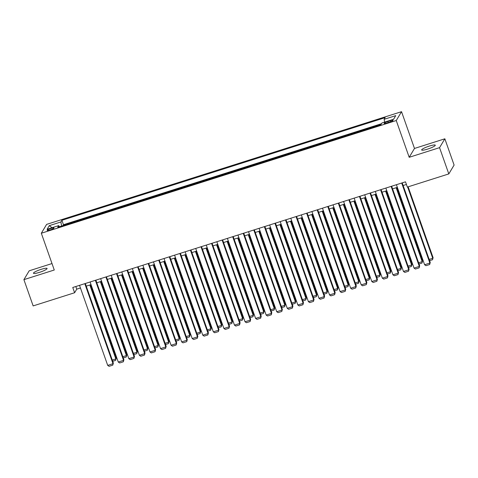 <?xml version="1.0" encoding="UTF-8"?>
<svg xmlns="http://www.w3.org/2000/svg" width="478" height="478" viewBox="0 0 478 478"><rect width="100%" height="100%" fill="white"/><g stroke="black" fill="none" stroke-linecap="round" stroke-linejoin="round"><path stroke-width="0.72" d="M39.363 272.394A7.224 1.159 -19.4 0 0 47.089 268.469A7.224 1.159 -19.4 0 0 41.192 269.335A7.224 1.159 -19.4 0 0 33.466 273.267A7.224 1.159 -19.4 0 0 39.363 272.394M427.559 149.118A7.224 1.159 -19.4 0 0 435.285 145.187A7.224 1.159 -19.4 0 0 429.387 146.059A7.224 1.159 -19.4 0 0 421.662 149.984A7.224 1.159 -19.4 0 0 427.559 149.118M50.13 229.96A3.609 0.58 -19.4 0 0 53.996 227.994A3.609 0.58 -19.4 0 0 51.044 228.43A3.609 0.58 -19.4 0 0 47.185 230.396A3.609 0.58 -19.4 0 0 50.13 229.96M52 263.557L29.194 270.799L23.9 279.648L33.149 305.914L74.61 292.745L76.755 289.16L80.453 287.983M401.538 111.685L46.617 224.391L41.323 233.24L396.244 120.534L401.538 111.685L414.486 148.449L409.192 157.298L439.557 147.654L444.851 138.799L414.486 148.449M444.851 138.799L454.1 165.065L448.806 173.914L439.557 147.654M381.032 124.501L379.902 124.967M375.571 126.341L369.339 128.319M365.007 129.693L358.775 131.671M354.443 133.051L348.211 135.029M343.879 136.403L337.653 138.381M333.315 139.761L327.089 141.739M322.752 143.113L316.526 145.091M312.188 146.465L305.962 148.449M301.63 149.823L295.398 151.801M291.066 153.175L284.834 155.153M280.502 156.533L274.27 158.511M269.939 159.885L263.707 161.863M259.375 163.243L253.143 165.221M248.811 166.595L242.585 168.573M238.247 169.947L232.021 171.925M227.683 173.305L221.457 175.283M217.12 176.657L210.894 178.635M206.562 180.015L200.33 181.993M195.998 183.367L189.766 185.345M185.434 186.719L179.202 188.702M174.87 190.077L168.638 192.054M164.307 193.429L158.075 195.406M153.743 196.787L147.517 198.764M143.179 200.139L136.953 202.116M132.615 203.497L126.389 205.474M122.057 206.849L115.825 208.826M111.493 210.201L105.262 212.184M100.93 213.558L94.698 215.536M90.366 216.91L84.134 218.888M79.802 220.268L73.57 222.246M448.806 173.914L407.346 187.077L405.499 181.825L72.758 287.493L74.61 292.745M390.215 120.743L387.891 121.478A3.495 0.562 -19.4 0 0 384.145 123.384A3.495 0.562 -19.4 0 0 387.001 122.96L389.325 122.225A3.495 0.562 -19.4 0 0 393.071 120.319A3.495 0.562 -19.4 0 0 390.215 120.743L390.58 121.782M59.439 226.733L58.728 225.604L57.724 227.277L380.954 124.633L381.958 122.954L393.579 119.267L395.754 115.628L384.133 119.321L385.137 117.648L61.901 220.292L60.903 221.965L61.62 226.04M58.728 225.604L47.107 229.291L49.282 225.658L60.903 221.965M381.51 123.7L63.455 224.708L63.012 225.598M69.238 223.62L62.977 225.508M23.9 279.648L54.271 270.004L41.323 233.24M409.192 157.298L396.244 120.534M86.243 286.143L91.017 284.631M96.807 282.791L101.575 281.273M107.371 279.433L112.139 277.921M117.935 276.081L122.703 274.563M128.498 272.723L133.266 271.211M139.062 269.371L143.83 267.853M149.62 266.019L154.394 264.501M160.184 262.661L164.958 261.149M170.748 259.309L175.522 257.791M181.311 255.951L186.079 254.439M191.875 252.599L196.643 251.081M202.439 249.247L207.207 247.729M213.003 245.889L217.771 244.378M223.567 242.537L228.335 241.02M234.13 239.179L238.898 237.668M244.688 235.827L249.462 234.31M255.252 232.469L260.026 230.958M265.816 229.117L270.59 227.6M276.38 225.765L281.148 224.248M286.943 222.407L291.711 220.896M297.507 219.055L302.275 217.538M308.071 215.698L312.839 214.186M318.635 212.346L323.403 210.828M329.193 208.988L333.967 207.476M339.756 205.636L344.53 204.118M350.32 202.284L355.094 200.766M360.884 198.926L365.658 197.414M371.448 195.574L376.216 194.056M382.012 192.216L386.78 190.704M392.575 188.864L397.343 187.346M403.139 185.506L406.425 184.466M75.823 286.519L76.755 289.16M384.623 122.111L384.133 119.321M63.455 224.708L61.901 220.292M49.282 225.658L52.054 227.719M401.699 183.032L429.883 263.073L430.242 262.476L402.207 182.871M396.417 184.711L424.601 264.746L429.883 263.073L429.68 264.507L425.982 265.684L424.601 264.746M430.242 262.476L429.68 264.507M407.632 186.988L432.745 258.287L433.104 257.69L408.146 186.826M429.166 259.423L432.745 258.287L432.542 259.727L429.603 260.659M433.104 257.69L432.542 259.727M391.135 186.384L419.32 266.425L419.678 265.828L391.643 186.223M385.854 188.063L414.038 268.104L419.32 266.425L419.116 267.865L415.418 269.036L414.038 268.104M419.678 265.828L419.116 267.865M380.572 189.742L408.756 269.783L409.114 269.18L381.08 189.581M375.29 191.421L403.474 271.456L408.756 269.783L408.553 271.217L404.854 272.394L403.474 271.456M409.114 269.18L408.553 271.217M370.008 193.094L398.192 273.135L398.55 272.538L370.522 192.933M364.726 194.773L392.91 274.814L398.192 273.135L397.989 274.575L394.29 275.746L392.91 274.814M398.55 272.538L397.989 274.575M359.444 196.452L387.628 276.487L387.987 275.89L359.958 196.291M354.162 198.125L382.346 278.166L387.628 276.487L387.425 277.927L383.732 279.098L382.346 278.166M387.987 275.89L387.425 277.927M396.154 187.729L422.182 261.645L422.54 261.042L396.662 187.567M418.603 262.781L422.182 261.645L421.978 263.079L419.039 264.011M422.54 261.042L421.978 263.079M385.591 191.081L411.618 264.997L411.976 264.4L386.099 190.919M408.039 266.132L411.618 264.997L411.415 266.437L408.475 267.369M411.976 264.4L411.415 266.437M375.027 194.438L401.054 268.349L401.412 267.752L375.535 194.271M397.475 269.49L401.054 268.349L400.851 269.789L397.911 270.721M401.412 267.752L400.851 269.789M364.463 197.79L390.49 271.707L390.849 271.11L364.971 197.629M386.917 272.842L390.49 271.707L390.287 273.141L387.347 274.079M390.849 271.11L390.287 273.141M348.88 199.804L377.07 279.845L377.423 279.248L349.394 199.643M343.598 201.483L371.788 281.518L377.07 279.845L376.861 281.279L373.169 282.456L371.788 281.518M377.423 279.248L376.861 281.279M353.899 201.142L379.926 275.059L380.285 274.462L354.413 200.981M376.353 276.194L379.926 275.059L379.723 276.499L376.784 277.431M380.285 274.462L379.723 276.499M338.316 203.162L366.507 283.197L366.865 282.6L338.83 202.995M333.035 204.835L361.225 284.876L366.507 283.197L366.303 284.637L362.605 285.808L361.225 284.876M366.865 282.6L366.303 284.637M343.335 204.5L369.369 278.417L369.721 277.82L343.849 204.339M365.79 279.552L369.369 278.417L369.159 279.851L366.226 280.783M369.721 277.82L369.159 279.851M327.753 206.514L355.943 286.555L356.301 285.958L328.267 206.353M322.477 208.193L350.661 288.228L355.943 286.555L355.74 287.989L352.041 289.166L350.661 288.228M356.301 285.958L355.74 287.989M332.772 207.852L358.805 281.769L359.163 281.172L333.286 207.691M355.226 282.904L358.805 281.769L358.602 283.209L355.662 284.141M359.163 281.172L358.602 283.209M317.195 209.866L345.379 289.907L345.737 289.31L317.703 209.705M311.913 211.545L340.097 291.586L345.379 289.907L345.176 291.347L341.477 292.518L340.097 291.586M345.737 289.31L345.176 291.347M322.208 211.21L348.241 285.127L348.599 284.524L322.722 211.049M344.662 286.262L348.241 285.127L348.038 286.561L345.098 287.493M348.599 284.524L348.038 286.561M306.631 213.224L334.815 293.259L335.174 292.661L307.139 213.063M301.349 214.903L329.533 294.938L334.815 293.259L334.612 294.699L330.913 295.876L329.533 294.938M335.174 292.661L334.612 294.699M311.644 214.562L337.677 288.479L338.036 287.881L312.158 214.401M334.098 289.614L337.677 288.479L337.474 289.919L334.534 290.851M338.036 287.881L337.474 289.919M296.067 216.576L324.251 296.617L324.61 296.019L296.575 216.415M290.785 218.255L318.969 298.296L324.251 296.617L324.048 298.057L320.35 299.228L318.969 298.296M324.61 296.019L324.048 298.057M301.086 217.92L327.113 291.831L327.472 291.233L301.594 217.753M323.534 292.966L327.113 291.831L326.91 293.271L323.97 294.203M327.472 291.233L326.91 293.271M285.503 219.934L313.688 299.969L314.046 299.371L286.011 219.772M280.222 221.607L308.406 301.648L313.688 299.969L313.484 301.409L309.786 302.58L308.406 301.648M314.046 299.371L313.484 301.409M290.522 221.272L316.55 295.189L316.908 294.591L291.03 221.111M312.971 296.324L316.55 295.189L316.346 296.623L313.407 297.561M316.908 294.591L316.346 296.623M274.94 223.286L303.124 303.327L303.482 302.729L275.453 223.124M269.658 224.965L297.842 305L303.124 303.327L302.921 304.761L299.222 305.938L297.842 305M303.482 302.729L302.921 304.761M279.959 224.624L305.986 298.541L306.344 297.943L280.466 224.463M302.413 299.676L305.986 298.541L305.783 299.981L302.843 300.913M306.344 297.943L305.783 299.981M264.376 226.644L292.56 306.679L292.918 306.081L264.89 226.476M259.094 228.317L287.284 308.358L292.56 306.679L292.357 308.119L288.664 309.29L287.284 308.358M292.918 306.081L292.357 308.119M269.395 227.982L295.422 301.899L295.78 301.301L269.903 227.821M291.849 303.034L295.422 301.899L295.219 303.333L292.279 304.265M295.78 301.301L295.219 303.333M253.812 229.996L282.002 310.037L282.355 309.439L254.326 229.834M248.53 231.675L276.72 311.71L282.002 310.037L281.793 311.471L278.1 312.648L276.72 311.71M282.355 309.439L281.793 311.471M258.831 231.334L284.858 305.251L285.217 304.653L259.345 231.173M281.285 306.386L284.858 305.251L284.655 306.691L281.721 307.623M285.217 304.653L284.655 306.691M243.248 233.348L271.438 313.389L271.797 312.791L243.762 233.186M237.966 235.027L266.156 315.068L271.438 313.389L271.235 314.829L267.537 316L266.156 315.068M271.797 312.791L271.235 314.829M248.267 234.692L274.3 308.603L274.653 308.005L248.781 234.525M270.721 309.744L274.3 308.603L274.091 310.043L271.157 310.975M274.653 308.005L274.091 310.043M232.684 236.706L260.874 316.741L261.233 316.143L233.198 236.544M227.409 238.385L255.593 318.42L260.874 316.741L260.671 318.181L256.973 319.358L255.593 318.42M261.233 316.143L260.671 318.181M237.703 238.044L263.736 311.961L264.095 311.363L238.217 237.883M260.157 313.096L263.736 311.961L263.533 313.401L260.594 314.333M264.095 311.363L263.533 313.401M222.127 240.058L250.311 320.099L250.669 319.501L222.634 239.896M216.845 241.737L245.029 321.778L250.311 320.099L250.108 321.533L246.409 322.71L245.029 321.778M250.669 319.501L250.108 321.533M227.14 241.402L253.173 315.313L253.531 314.715L227.653 241.235M249.594 316.448L253.173 315.313L252.97 316.753L250.03 317.685M253.531 314.715L252.97 316.753M211.563 243.416L239.747 323.451L240.105 322.853L212.071 243.254M206.281 245.089L234.465 325.13L239.747 323.451L239.544 324.891L235.845 326.062L234.465 325.13M240.105 322.853L239.544 324.891M216.582 244.754L242.609 318.671L242.967 318.073L217.09 244.593M239.03 319.806L242.609 318.671L242.406 320.105L239.466 321.043M242.967 318.073L242.406 320.105M200.999 246.768L229.183 326.809L229.542 326.211L201.507 246.606M195.717 248.446L223.901 328.482L229.183 326.809L228.98 328.243L225.281 329.42L223.901 328.482M229.542 326.211L228.98 328.243M206.018 248.106L232.045 322.023L232.404 321.425L206.526 247.945M228.466 323.158L232.045 322.023L231.842 323.463L228.902 324.395M232.404 321.425L231.842 323.463M190.435 250.125L218.619 330.161L218.978 329.563L190.943 249.958M185.153 251.798L213.337 331.84L218.619 330.161L218.416 331.601L214.718 332.772L213.337 331.84M218.978 329.563L218.416 331.601M195.454 251.464L221.481 325.381L221.84 324.783L195.962 251.303M217.902 326.516L221.481 325.381L221.278 326.815L218.338 327.747M221.84 324.783L221.278 326.815M179.871 253.477L208.055 333.519L208.414 332.915L180.385 253.316M174.59 255.156L202.774 335.192L208.055 333.519L207.852 334.953L204.154 336.13L202.774 335.192M208.414 332.915L207.852 334.953M184.89 254.816L210.918 328.733L211.276 328.135L185.398 254.655M207.344 329.868L210.918 328.733L210.714 330.173L207.775 331.105M211.276 328.135L210.714 330.173M169.308 256.829L197.498 336.87L197.85 336.273L169.821 256.668M164.026 258.508L192.216 338.549L197.498 336.87L197.289 338.31L193.596 339.482L192.216 338.549M197.85 336.273L197.289 338.31M174.327 258.174L200.354 332.085L200.712 331.487L174.84 258.006M196.781 333.226L200.354 332.085L200.151 333.525L197.211 334.457M200.712 331.487L200.151 333.525M158.744 260.187L186.934 340.222L187.286 339.625L159.258 260.026M153.462 261.86L181.652 341.901L186.934 340.222L186.725 341.662L183.032 342.84L181.652 341.901M187.286 339.625L186.725 341.662M163.763 261.526L189.796 335.442L190.148 334.845L164.277 261.364M186.217 336.578L189.796 335.442L189.587 336.876L186.653 337.815M190.148 334.845L189.587 336.876M148.18 263.539L176.37 343.58L176.729 342.983L148.694 263.378M142.898 265.218L171.088 345.259L176.37 343.58L176.167 345.014L172.468 346.192L171.088 345.259M176.729 342.983L176.167 345.014M153.199 264.878L179.232 338.794L179.591 338.197L153.713 264.716M175.653 339.93L179.232 338.794L179.023 340.234L176.089 341.167M179.591 338.197L179.023 340.234M137.622 266.897L165.806 346.932L166.165 346.335L138.13 266.73M132.34 268.57L160.524 348.611L165.806 346.932L165.603 348.372L161.905 349.543L160.524 348.611M166.165 346.335L165.603 348.372M142.635 268.236L168.668 342.152L169.027 341.555L143.149 268.074M165.089 343.288L168.668 342.152L168.465 343.586L165.525 344.524M169.027 341.555L168.465 343.586M127.058 270.249L155.242 350.29L155.601 349.693L127.566 270.088M121.776 271.928L149.961 351.963L155.242 350.29L155.039 351.724L151.341 352.901L149.961 351.963M155.601 349.693L155.039 351.724M132.071 271.588L158.104 345.504L158.463 344.907L132.585 271.426M154.525 346.64L158.104 345.504L157.901 346.944L154.962 347.876M158.463 344.907L157.901 346.944M116.495 273.601L144.679 353.642L145.037 353.045L117.002 273.44M111.213 275.28L139.397 355.321L144.679 353.642L144.476 355.082L140.777 356.253L139.397 355.321M145.037 353.045L144.476 355.082M121.514 274.946L147.541 348.862L147.899 348.259L122.021 274.784M143.962 349.998L147.541 348.862L147.338 350.296L144.398 351.228M147.899 348.259L147.338 350.296M105.931 276.959L134.115 357L134.473 356.397L106.439 276.798M100.649 278.638L128.833 358.673L134.115 357L133.912 358.434L130.213 359.611L128.833 358.673M134.473 356.397L133.912 358.434M110.95 278.298L136.977 352.214L137.335 351.617L111.458 278.136M133.398 353.35L136.977 352.214L136.774 353.654L133.834 354.586M137.335 351.617L136.774 353.654M95.367 280.311L123.551 360.352L123.91 359.755L95.881 280.15M90.085 281.99L118.269 362.031L123.551 360.352L123.348 361.792L119.649 362.963L118.269 362.031M123.91 359.755L123.348 361.792M100.386 281.656L126.413 355.566L126.772 354.969L100.894 281.488M122.834 356.708L126.413 355.566L126.21 357.006L123.27 357.938M126.772 354.969L126.21 357.006M84.803 283.669L112.987 363.704L113.346 363.107L85.317 283.508M79.521 285.342L107.705 365.383L112.987 363.704L112.784 365.144L109.092 366.315L107.705 365.383M113.346 363.107L112.784 365.144M89.822 285.007L115.849 358.924L116.208 358.327L90.33 284.846M112.276 360.059L115.849 358.924L115.646 360.358L112.706 361.296M116.208 358.327L115.646 360.358M388.267 122.559L387.891 121.478"/></g></svg>
